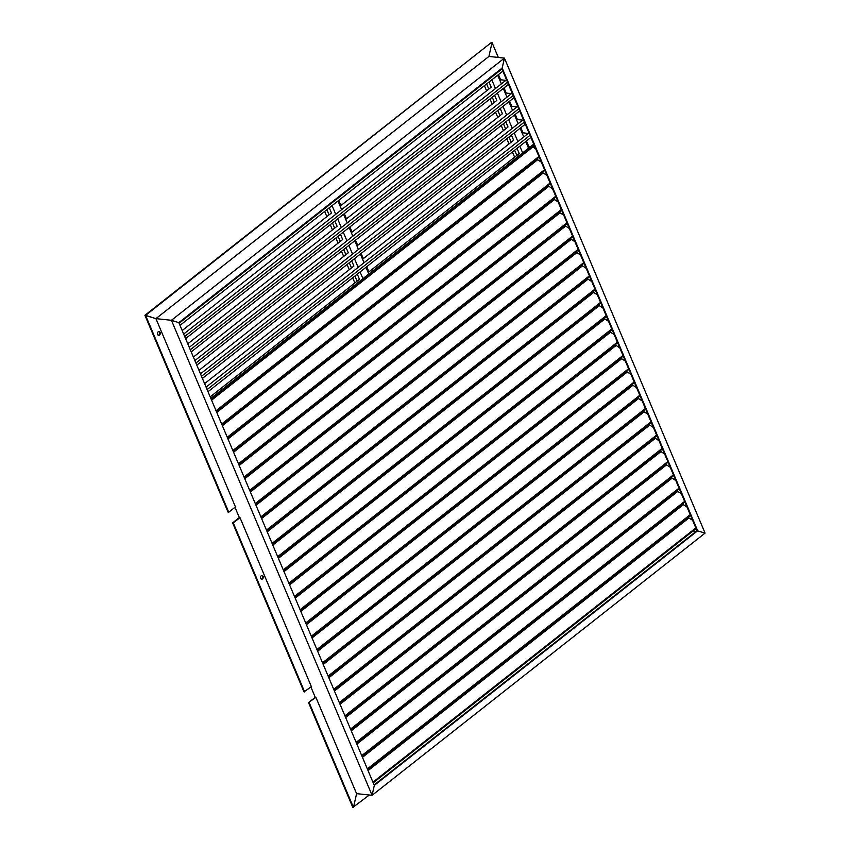 <?xml version="1.0" encoding="UTF-8"?>
<svg xmlns="http://www.w3.org/2000/svg" width="850" height="850" viewBox="0 0 850 850"><rect width="100%" height="100%" fill="white"/><g stroke="black" fill="none" stroke-linecap="round" stroke-linejoin="round"><path stroke-width="1.27" d="M498.312 57.439L492.033 42.574L488.92 56.429L504.422 58.097L502.191 68.021L504.422 58.097L488.92 56.429L492.033 42.574L491.374 42.5L144.925 315.297L155.933 318.633L171.434 320.301L178.84 322.639L374.308 785.4L697.669 530.772L502.191 68.021L178.84 322.639L171.434 320.301L372.087 795.313L705.075 533.109L504.422 58.097L171.434 320.301L155.933 318.633L235.471 506.919L228.735 512.21L228.076 512.146L144.925 315.297L145.594 315.371L228.735 512.21M491.374 42.5L145.594 315.371L155.933 318.633L488.92 56.429M374.127 784.954L697.011 530.708L705.075 533.109L697.011 530.708L501.712 68.393M692.346 531.526L695.534 531.866L692.346 531.526M356.586 793.645L353.473 807.5L356.586 793.645L372.087 795.313L374.308 785.4L372.087 795.313L356.586 793.645L315.902 697.351L308.518 702.578L352.814 807.426L369.325 795.016M261.736 575.514A1.891 1.424 -83.8 0 1 261.343 579.179M263.128 576.385A1.891 1.424 -83.8 0 1 260.61 578.372A1.891 1.424 -83.8 0 1 263.128 576.385M158.695 331.596A1.891 1.424 -83.8 0 1 158.302 335.251M160.097 332.467A1.891 1.424 -83.8 0 1 157.569 334.454A1.891 1.424 -83.8 0 1 160.097 332.467M309.177 702.642L353.473 807.5L352.814 807.426M233.261 522.909L232.602 522.846L304.002 691.879L311.387 686.651L239.987 517.618L233.261 522.909L304.661 691.953M310.919 687.023L315.244 697.276L308.518 702.578M315.902 697.351L315.244 697.276M234.993 507.291L239.328 517.544L232.602 522.846M239.987 517.618L239.328 517.544M525.279 663.085L531.186 658.442M332.063 205.615L335.729 214.306M337.663 218.886L341.339 227.577M343.272 232.156L346.938 240.847M348.872 245.416L352.548 254.107M354.482 258.687L358.147 267.378M360.081 271.947L362.918 278.662M368.39 291.614L368.836 292.687M373.989 304.884L374.446 305.947M379.599 318.155L380.046 319.217M385.199 331.415L385.656 332.488M390.809 344.686L391.255 345.748M396.408 357.946L396.854 359.019M402.007 371.216L402.464 372.279M407.618 384.476L408.064 385.549M413.217 397.747L413.674 398.809M418.827 411.017L419.273 412.08M424.426 424.277L424.883 425.351M430.026 437.548L430.483 438.611M435.636 450.808L436.082 451.881M441.235 464.079L441.692 465.141M446.845 477.339L447.291 478.412M452.444 490.609L452.901 491.672M458.054 503.88L458.501 504.942M463.654 517.14L464.1 518.213M469.253 530.411L469.71 531.473M474.863 543.671L475.309 544.744M480.462 556.941L480.919 558.004M486.072 570.201L486.519 571.274M491.672 583.472L492.129 584.534M497.271 596.742L497.728 597.805M502.881 610.003L503.328 611.076M508.481 623.273L508.938 624.336M514.091 636.533L514.537 637.606M519.69 649.804L520.147 650.866M329.279 207.804L331.468 212.989L182.176 330.544M334.889 221.074L337.078 226.249L187.776 343.814M340.489 234.334L342.678 239.519L193.386 357.074M346.099 247.605L348.288 252.779L198.985 370.345M351.698 260.876L353.887 266.05L204.595 383.616M357.308 274.136L359.486 279.31L210.194 396.876M337.949 200.982L341.615 209.674M343.549 214.253L347.225 222.944M349.159 227.513L352.824 236.204M354.758 240.784L358.434 249.475M360.368 254.054L364.034 262.746M365.967 267.314L368.804 274.019M374.276 286.981L374.723 288.054M379.876 300.252L380.332 301.314M385.486 313.512L385.932 314.585M391.085 326.783L391.542 327.845M396.695 340.043L397.141 341.116M402.294 353.313L402.741 354.386M407.894 366.584L408.351 367.646M413.504 379.844L413.95 380.917M419.103 393.114L419.56 394.177M424.713 406.374L425.159 407.447M430.312 419.645L430.769 420.707M435.912 432.905L436.369 433.978M441.522 446.176L441.968 447.249M447.121 459.446L447.578 460.509M452.731 472.706L453.178 473.779M458.331 485.977L458.788 487.039M463.941 499.237L464.387 500.31M469.54 512.508L469.986 513.57M475.139 525.767L475.596 526.841M480.749 539.038L481.196 540.111M486.349 552.309L486.806 553.371M491.959 565.569L492.405 566.642M497.558 578.839L498.015 579.902M503.158 592.099L503.614 593.173M508.767 605.37L509.214 606.433M514.367 618.63L514.824 619.703M519.977 631.901L520.423 632.974M525.576 645.171L526.033 646.234M338.693 200.398L340.882 205.572M344.293 213.669L346.481 218.843M349.902 226.929L352.091 232.114M355.502 240.199L357.691 245.374M361.101 253.459L363.29 258.644M366.711 266.73L368.9 271.904M324.658 211.448L326.846 216.623M330.267 224.719L332.446 229.893M335.867 237.979L338.056 243.164M341.466 251.249L343.655 256.424M347.076 264.509L349.265 269.694M352.676 277.78L354.864 282.954M326.878 209.706L329.067 214.88M332.478 222.966L334.666 228.151M338.087 236.236L340.276 241.411M343.687 249.496L345.876 254.681M349.297 262.767L351.486 267.941M354.896 276.027L357.085 281.212M527.892 146.71L530.921 146.359M517.044 148.357L519.233 153.531L368.156 272.489M533.726 144.16L210.843 398.406M534.225 145.35L211.342 399.596M534.406 145.764L211.586 400.18M538.921 156.474L216.038 410.72M532.992 147.093L535.712 148.867M539.197 157.123L216.314 411.368M685.015 537.296L690.923 532.653M491.799 79.836L495.476 88.527M497.409 93.096L501.075 101.787M503.009 106.367L506.685 115.058M508.608 119.637L512.284 128.329M514.218 132.898L517.884 141.589M519.817 146.168L522.654 152.873M528.126 165.835L528.583 166.898M533.736 179.095L534.183 180.168M539.336 192.366L539.793 193.428M544.935 205.636L545.392 206.699M550.545 218.896L550.991 219.969M556.144 232.167L556.601 233.229M561.754 245.427L562.201 246.5M567.354 258.697L567.811 259.76M572.964 271.957L573.41 273.031M578.563 285.228L579.009 286.291M584.162 298.499L584.619 299.561M589.773 311.759L590.219 312.832M595.372 325.029L595.829 326.092M600.982 338.289L601.428 339.362M606.581 351.56L607.038 352.623M612.181 364.82L612.638 365.893M617.791 378.091L618.237 379.153M623.39 391.361L623.847 392.424M629 404.621L629.446 405.694M634.599 417.892L635.056 418.954M640.209 431.152L640.656 432.225M645.809 444.422L646.255 445.485M651.408 457.683L651.865 458.756M657.018 470.953L657.464 472.016M662.617 484.224L663.074 485.286M668.227 497.484L668.674 498.557M673.827 510.754L674.284 511.817M679.426 524.014L679.883 525.087M489.026 82.025L491.215 87.199L340.138 206.167M494.626 95.285L496.814 100.47L345.737 219.428M500.236 108.556L502.424 113.73L351.348 232.698M505.835 121.816L508.024 127.001L356.947 245.958M511.434 135.086L513.623 140.261L362.546 259.229M497.686 75.204L501.362 83.895M503.296 88.464L506.961 97.155M508.895 101.734L512.571 110.426M514.494 114.994L518.171 123.686M520.104 128.265L523.77 136.956M525.704 141.536L528.541 148.24M534.013 161.202L534.469 162.265M539.622 174.462L540.069 175.536M545.222 187.733L545.679 188.796M550.821 200.993L551.278 202.066M556.431 214.264L556.878 215.326M562.031 227.524L562.487 228.597M567.641 240.794L568.087 241.867M573.24 254.065L573.697 255.127M578.85 267.325L579.296 268.398M584.449 280.596L584.896 281.658M590.049 293.856L590.506 294.929M595.659 307.126L596.105 308.189M601.258 320.386L601.715 321.459M606.868 333.657L607.314 334.73M612.468 346.928L612.924 347.99M618.067 360.188L618.524 361.261M623.677 373.458L624.123 374.521M629.276 386.718L629.733 387.791M634.886 399.989L635.332 401.051M640.486 413.249L640.942 414.322M646.096 426.519L646.542 427.592M651.695 439.79L652.141 440.853M657.294 453.05L657.751 454.123M662.904 466.321L663.351 467.383M668.504 479.581L668.961 480.654M674.114 492.851L674.56 493.914M679.713 506.111L680.17 507.184M685.312 519.382L685.769 520.455M498.429 74.619L500.618 79.794M504.039 87.879L506.217 93.054L505.474 93.649M509.639 101.15L511.828 106.324L511.084 106.909M515.238 114.41L517.427 119.595L516.683 120.179M520.848 127.681L523.037 132.855L522.293 133.439M526.447 140.941L528.636 146.126M484.394 85.669L486.582 90.844M490.004 98.929L492.192 104.104M495.603 112.2L497.792 117.374M501.213 125.46L503.402 130.645M506.812 138.731L509.001 143.905M512.423 151.991L514.601 157.176M486.614 83.916L488.803 89.091M492.224 97.187L494.413 102.361M497.824 110.447L500.013 115.632M503.434 123.718L505.623 128.892M509.033 136.977L511.222 142.163M514.633 150.248L516.821 155.423M536.074 159.577L537.657 159.747L216.761 412.431M544.531 169.734L221.648 423.991M537.657 159.747L541.312 162.127M544.797 170.383L221.914 424.628M541.673 172.847L543.267 173.018L222.371 425.701M550.131 183.005L227.248 437.251M543.267 173.018L546.922 175.398M550.407 183.653L227.524 437.899M547.273 186.107L548.866 186.288L227.97 438.972M555.741 196.276L232.857 450.521M548.866 186.288L552.521 188.668M556.006 196.913L233.123 451.169M552.883 199.378L554.466 199.548L233.58 452.232M561.34 209.536L238.457 463.781M554.466 199.548L558.131 201.928M561.616 210.184L238.733 464.429M558.482 212.649L560.076 212.819L239.179 465.502M566.939 222.806L244.056 477.052M560.076 212.819L563.731 215.199M567.216 223.444L244.333 477.7M564.092 225.909L565.675 226.079L244.789 478.763M572.549 236.066L249.666 490.322M565.675 226.079L569.33 228.459M572.815 236.714L249.942 490.96M569.691 239.179L571.285 239.349L250.389 492.033M578.149 249.337L255.266 503.582M571.285 239.349L574.94 241.729M578.425 249.985L255.542 504.231M575.301 252.439L576.884 252.609L255.988 505.293M583.759 262.597L260.876 516.853M576.884 252.609L580.539 254.989M584.024 263.245L261.141 517.491M580.901 265.71L582.494 265.88L261.598 518.564M589.358 275.868L266.475 530.113M582.494 265.88L586.149 268.26M589.634 276.516L266.751 530.761M586.5 278.97L588.094 279.151L267.197 531.834M594.957 289.138L272.085 543.384M588.094 279.151L591.749 281.531M595.234 289.776L272.351 544.032M592.11 292.241L593.693 292.411L272.808 545.094M600.567 302.398L277.684 556.644M593.693 292.411L597.348 294.791M600.844 303.046L277.961 557.292M597.709 305.511L599.303 305.681L278.407 558.365M606.167 315.669L283.284 569.914M599.303 305.681L602.958 308.061M606.443 316.306L283.56 570.562M603.319 318.771L604.903 318.941L284.006 571.625M611.777 328.929L288.894 583.185M604.903 318.941L608.558 321.321M612.043 329.577L289.159 583.822M608.919 332.042L610.513 332.212L289.616 584.896M617.376 342.199L294.493 596.445M610.513 332.212L614.168 334.592M617.653 342.848L294.769 597.093M614.518 345.302L616.112 345.472L295.216 598.156M622.986 355.459L300.103 609.716M616.112 345.472L619.767 347.852M623.252 356.108L300.369 610.353M620.128 358.572L621.711 358.743L300.826 611.426M628.586 368.73L305.703 622.976M621.711 358.743L625.377 361.123M628.862 369.378L305.979 623.624M625.727 371.832L627.321 372.013L306.425 624.697M634.185 382.001L311.302 636.246M627.321 372.013L630.976 374.393M634.461 382.638L311.578 636.894M631.338 385.103L632.921 385.273L312.035 637.957M639.795 395.261L316.912 649.506M632.921 385.273L636.576 387.653M640.061 395.909L317.188 650.154M636.937 398.374L638.531 398.544L317.634 651.227M645.394 408.531L322.511 662.777M638.531 398.544L642.186 400.924M645.671 409.169L322.788 663.425M642.547 411.634L644.13 411.804L323.234 664.487M651.004 421.791L328.121 676.048M644.13 411.804L647.785 414.184M651.27 422.439L328.387 676.685M648.146 424.904L649.74 425.074L328.844 677.758M656.604 435.062L333.721 689.308M649.74 425.074L653.395 427.454M656.88 435.71L333.997 689.956M653.746 438.164L655.339 438.334L334.443 691.018M662.203 448.322L339.331 702.578M655.339 438.334L658.994 440.714M662.479 448.97L339.596 703.216M659.356 451.435L660.939 451.605L340.053 704.289M667.813 461.592L344.93 715.838M660.939 451.605L664.594 453.985M668.089 462.241L345.206 716.486M664.955 464.695L666.549 464.876L345.652 717.559M673.412 474.863L350.529 729.109M666.549 464.876L670.204 467.256M673.689 475.501L350.806 729.757M670.565 477.966L672.148 478.136L351.252 730.819M679.023 488.123L356.139 742.369M672.148 478.136L675.803 480.516M679.288 488.771L356.405 743.017M676.164 491.236L677.758 491.406L356.862 744.09M684.622 501.394L361.739 755.639M677.758 491.406L681.413 493.786M684.898 502.031L362.015 756.287M681.764 504.496L683.357 504.666L362.461 757.35M690.232 514.654L367.349 768.91M683.357 504.666L687.013 507.046M690.497 515.302L367.614 769.548M687.374 517.767L688.957 517.937L368.071 770.621M695.831 527.924L372.948 782.17M688.957 517.937L692.622 520.317M696.107 528.572L373.224 782.818M523.037 132.855L528.275 133.418L206.072 387.122M529.996 135.331L207.113 389.576M528.275 133.418L529.146 133.322M530.889 137.445L208.006 391.701M517.438 119.584L522.665 120.147L200.472 373.862M524.386 122.06L201.503 376.306M522.665 120.147L523.547 120.062M525.289 124.185L202.406 378.431M511.828 106.324L517.066 106.887L194.863 360.591M518.787 108.8L195.904 363.046M517.066 106.887L517.937 106.792M519.679 110.914L196.796 365.171M506.228 93.054L511.456 93.617L189.263 347.331M513.177 95.529L190.294 349.775M511.456 93.617L512.337 93.521M514.08 97.654L191.197 351.9M183.664 334.061L505.856 80.346L500.629 79.783L499.874 80.378M507.578 82.259L184.694 336.515M505.856 80.346L506.728 80.261M508.47 84.384L185.587 338.629M501.978 68.999L179.095 323.244M502.871 71.124L179.988 325.369"/></g></svg>
